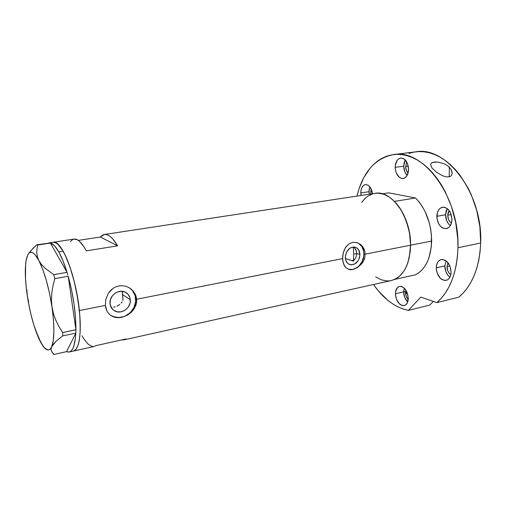 <?xml version="1.0" encoding="UTF-8"?>
<svg xmlns="http://www.w3.org/2000/svg" width="506" height="506" viewBox="0 0 506 506"><rect width="100%" height="100%" fill="white"/><g stroke="black" fill="none" stroke-linecap="round" stroke-linejoin="round"><path stroke-width="0.76" d="M122.73 294.758L122.756 296.067L122.73 294.758L130.295 299.691C131.383 307.863 121.048 315.13 114.388 310.747C111.851 309.16 110.403 306.807 110.036 303.682L110.447 299.603L112.357 295.846L115.476 292.98L117.335 292.032L121.301 291.279L125.083 292.107L128.113 294.384L129.934 297.756L130.276 301.702L129.878 303.714L127.999 307.427L124.944 310.273L121.155 311.822L117.215 311.835L113.711 310.305L111.187 307.439L110.036 303.682C108.923 295.612 118.948 288.376 125.57 292.348C128.353 293.935 129.928 296.383 130.295 299.691L122.73 294.758L122.471 293.284L122.73 294.758M345.604 258.566L353.435 261.109L355.92 257.655L356.806 253.525L359.943 254.499C359.045 261.634 355.712 264.999 349.943 264.594C347.059 263.55 345.509 261.147 345.288 257.383L346.446 252.228L349.709 248.332L351.088 247.567L353.953 247.017L356.61 247.832L358.653 249.869L359.943 254.499L359.431 257.952L357.9 261.096L354.213 264.24L351.36 264.821L348.691 264.05L347.559 263.183L345.908 260.647L345.288 257.383C346.142 250.306 349.425 246.909 355.13 247.2C358.128 248.212 359.734 250.647 359.943 254.499L356.806 253.525L355.92 257.655L353.435 261.109L353.732 254.126L356.806 253.525L356.534 251.488L356.806 253.525L353.732 254.126L353.435 261.109L345.604 258.566M122.186 301.785L121.117 303.151L122.186 301.785M119.846 304.359L118.41 305.384L119.846 304.359M116.854 306.2L118.41 305.384L116.854 306.2M113.572 307.123L115.223 306.788L113.572 307.123M111.023 307.136L111.94 307.205L111.023 307.136M110.289 315.08L111.01 315.554C121.288 322.486 137.36 311.272 135.697 298.629L136.658 299.248L136.588 302.341L134.539 308.243L131.566 312.044L127.689 315.023L121.725 317.344L118.676 317.698L113.059 316.693L110.656 315.358L108.632 313.505L107.032 311.171L105.931 308.445L105.349 305.422L105.868 298.995L108.537 292.987L110.593 290.45L113.059 288.369L115.842 286.851L118.878 285.941L122.003 285.7L125.115 286.111L128.069 287.155L130.744 288.768L133.034 290.88L134.83 293.391L136.063 296.225L136.658 299.248L342.594 258.61L343.195 253.126L345.168 248.079L348.387 244.278L352.555 242.355L357.097 242.646L361.208 245.03L364.118 249.072L364.921 251.533L364.984 256.814L364.238 259.433L362.283 263.038L357.438 267.604L352.967 269.458L348.798 269.388L345.516 267.364L343.391 263.62L342.594 258.61L136.658 299.248L136.588 302.341L135.861 305.384L132.673 310.861L127.689 315.023L121.725 317.344L115.76 317.477L110.656 315.358L108.632 313.505L107.032 311.171L105.349 305.422L79.372 310.551L105.349 305.422L105.868 298.995L108.537 292.987L113.059 288.369L115.842 286.851L118.878 285.941L122.003 285.7L125.115 286.111L128.069 287.155L130.744 288.768L133.034 290.88L134.83 293.391L136.063 296.225L136.658 299.248L135.697 298.629C135.203 293.967 133.103 290.374 129.378 287.851L132.357 290.457L135.14 295.649L135.659 301.721L133.862 307.768L130.004 312.91L124.653 316.37L118.594 317.623L112.737 316.452M374.889 193.362L378.229 193.172L383.782 194.26L389.329 197.068L394.655 201.521L399.519 207.473L403.699 214.689L408.291 227.226L410.018 236.194L410.581 245.195L410.284 251.223L408.038 262.253L406.154 267.041L403.813 271.216L401.075 274.707L398.007 277.452L394.661 279.42L415.192 274.872L418.614 272.905L421.764 270.172L424.572 266.713L426.982 262.582L428.936 257.858L431.295 246.979L431.416 234.936L430.612 228.788L429.252 222.729L424.996 211.388L422.194 206.34L419.019 201.843L415.546 197.991L388.684 192.837L382.315 193.811L388.684 192.837L415.546 197.991L394.503 201.369L401.081 209.889L406.229 220.635L409.493 232.741L410.581 245.195L431.643 241.039C431.264 223.222 425.9 208.87 415.546 197.991L394.503 201.369C404.737 212.482 410.094 227.093 410.581 245.195C409.942 262.854 404.636 274.265 394.661 279.42L415.192 274.872C425.394 269.711 430.878 258.433 431.643 241.039L410.581 245.195L409.227 257.883L406.932 265.277L405.401 268.534L403.649 271.463L399.544 276.206L394.806 279.356L391.17 280.577C403.162 277.079 409.632 265.283 410.581 245.195L365.212 254.145L363.852 253.727L363.669 256.39L362.075 261.558L359.051 265.878L357.135 267.516L352.859 269.426L348.381 269.249C355.528 271.741 364.231 262.937 363.852 253.727L365.212 254.145L410.581 245.195C411.226 217.163 391.492 189.725 375.054 193.336L104.432 234.48C108.455 233.993 112.844 237.782 117.582 245.846L86.336 250.862C81.852 242.583 77.779 238.655 74.116 239.085L53.25 242.26C61.536 239.471 76.045 275.852 79.372 310.551C81.46 335.231 79.455 348.748 73.357 351.101C78.923 350.108 81.706 334.181 79.486 311.664C77.291 289.185 70.309 263.651 63.142 251.204C59.455 244.879 56.16 241.893 53.25 242.26L53.162 242.273M74.021 239.104L77.544 239.882L79.657 241.451L84.085 246.966L86.336 250.862L117.582 245.846L100.371 237.01L102.067 235.423L103.951 234.569L105.994 234.493L108.176 235.201L110.46 236.7L112.813 238.996L117.582 245.846L100.371 237.01L78.348 240.388L100.371 237.01L104.426 234.48M342.815 261.229L342.72 255.859L344.023 250.483L345.87 246.979L348.387 244.278L352.555 242.355L356.635 242.513L360.266 244.259L362.859 246.884L364.921 251.533L364.984 256.814L363.042 261.887L361.448 264.113L357.438 267.604L352.967 269.458L348.798 269.388L345.516 267.364L344.295 265.688L342.815 261.229M82.01 335.756L84.104 339.248L88.291 344.32L92.288 346.534L94.141 346.483L95.855 345.642L125.988 338.963L123.894 339.887L121.794 339.893L124.096 339.842L125.988 338.963L95.855 345.642L93.964 346.528L73.496 351.069M375.661 276.921L381.524 279.894L386.951 280.931L389.633 280.83M372.903 193.804L367.995 196.069L365.749 197.783L361.708 202.368L365.06 198.415M79.372 310.551L76.893 293.657L74.477 282.456L71.58 271.899L68.335 262.456L64.901 254.524L61.422 248.421L58.057 244.347L54.926 242.399L53.491 242.235L56.438 243.095L58.038 244.335L63.142 251.204L58.778 251.893L63.142 251.204L64.882 254.493L69.973 266.966L74.464 282.405L77.873 299.293L79.853 315.896L80.226 330.544L79.575 338.527L78.253 344.7L79.568 338.558L80.226 330.589L80.163 321.12L79.372 310.551M73.351 351.101L75.173 350.177L76.33 348.887L78.247 344.725L76.336 348.874L75.185 350.171L73.351 351.101M355.8 249.629L356.534 251.488L354.674 248.06L355.8 249.629M73.686 239.174L71.991 240.002L70.473 241.596M363.852 253.727C363.567 247.959 361.202 244.227 356.762 242.551L358.748 243.449L361.885 246.605L363.612 251.147L363.852 253.727M354.674 248.06L353.454 247.017M50.733 243.076C53.2 243.873 55.881 246.814 58.778 251.893L63.029 260.881L67.077 272.361L50.347 242.969L67.051 272.317C64.439 263.885 61.681 257.08 58.778 251.893L54.597 245.872L50.733 243.076M30.36 251.191L36.78 244.79L37.817 244.999L50.714 243.032L37.817 244.999L36.957 248.825L36.742 252.715L37.33 256.637L38.867 260.565L35.097 254.777L33.333 253.126L31.695 252.323L30.202 252.374L28.88 253.253L27.748 254.929L26.103 260.489L25.616 264.258L25.496 278.648L26.514 290.033L28.33 302.044L30.841 314.005L33.889 325.2L39.107 339.134C33.972 327.635 30.044 313.258 27.33 296.004L26.818 289.552L27.33 296.004C24.826 278.787 24.655 265.909 26.818 257.364L28.013 254.442C30.657 250.154 34.275 252.197 38.867 260.565L42.738 269.394L46.407 280.659L49.575 293.537L51.998 307.003L53.478 319.994L53.902 331.493L53.275 340.646L51.663 346.838C50.075 350.215 48 350.841 45.426 348.729C43.389 346.989 41.283 343.795 39.107 339.134L37.678 335.016L40.923 342.707L44.484 347.831L47.766 349.924L49.227 349.741L50.537 348.71L53.206 344.339L55.641 341.651L62.649 335.908L62.706 332.543L59.044 326.718L55.938 320.551L53.535 313.986L51.998 307.003L51.454 299.931L51.827 292.778L53.01 285.631L54.831 278.61L53.693 274.663L44.781 267.984L41.384 264.372L38.867 260.565C44.528 271.918 48.905 287.402 51.998 307.003C54.629 326.319 54.515 339.596 51.663 346.838L51.062 349.14L51.365 351.145L54.028 354.428L52.934 353.732L54.028 354.428L66.558 351.651L69.17 352.031C72.902 351.126 75.109 344.833 75.799 333.157L75.419 338.097L73.895 345.889L72.782 348.653L71.472 350.614L69.98 351.759L68.335 352.094L66.558 351.651L75.818 333.131L66.571 351.626L54.028 354.428L51.365 351.145L51.062 349.14L51.663 346.838L55.641 341.651L62.649 335.908L62.706 332.543L75.906 329.71L75.881 330.918L75.919 329.785L62.706 332.543L59.044 326.718L55.938 320.551L53.535 313.986L51.998 307.003L51.454 299.931L51.827 292.778L53.01 285.631L54.831 278.61L53.693 274.663L67.077 272.361L67.462 273.683L67.077 272.361L53.693 274.663L44.781 267.984L41.384 264.372L38.867 260.565L37.33 256.637L36.742 252.715L36.957 248.825L37.817 244.999L36.78 244.79L50.347 242.969L36.78 244.79L33.276 248.016L28.684 253.468M48.538 243.006L49.411 242.874L48.538 243.006M68.234 276.346L75.906 329.71L68.234 276.346L71.542 289.868L74.021 303.916L75.508 317.509L75.906 329.71C75.932 313.094 73.376 295.308 68.234 276.346M75.818 333.131L75.849 331.999L75.818 333.131L62.649 335.908L75.818 333.131M39.107 339.134L41.473 343.131L39.107 339.134M54.831 278.61L68.221 276.27L54.831 278.61M27.33 296.004L28.715 302.177M75.881 330.918L75.849 331.999L75.881 330.918M67.462 273.683L67.836 274.948L67.462 273.683M123.021 300.286L122.231 291.329M122.357 292.335L122.958 298.951M353.239 247.029L353.732 254.126L353.239 247.029M369.861 186.872L369 191.717L360.803 192.944C360.942 188.15 362.467 185.367 365.37 184.601C369.045 184.715 371.417 187.764 372.486 193.728L371.524 189.807L369.848 186.853L367.685 185.025L365.383 184.595L363.289 185.62L361.714 187.916L360.892 191.141L361.037 195.468L360.803 192.944L369 191.717L369.228 194.222L369.089 189.921L369.861 186.872M405.281 159.947L403.744 166.177L395.199 167.322C395.439 161.983 397.286 158.884 400.733 158.036C405.376 158.378 408 162.135 408.601 169.301L407.463 163.387L404.414 159.162L403.143 158.41L400.524 158.068L398.121 159.276L397.115 160.415L395.319 165.367L395.331 169.314L396.312 173.109L399.278 177.315L401.827 178.504L403.13 178.523L405.559 177.391L407.438 174.861L408.601 169.301C408.329 174.608 406.501 177.676 403.137 178.517C398.45 178.207 395.806 174.475 395.199 167.322L403.744 166.177L404.857 171.926L407.121 175.462C404.958 173.122 403.832 170.029 403.744 166.177L404.256 162.394L405.281 159.947M447.266 208.58L445.552 214.772L436.823 216.328C437.108 211.198 439.018 208.162 442.56 207.22C448.12 207.46 451.251 211.571 451.966 219.566L450.757 213.311L448.677 209.908L447.361 208.649L444.458 207.258L442.971 207.169L440.239 208.219L439.088 209.313L437.437 212.412L436.944 218.409L438.911 224.24L441.302 227.067L442.699 227.991L445.641 228.668L448.405 227.706L449.587 226.644L451.308 223.551L451.966 219.566C451.649 224.645 449.764 227.656 446.317 228.585C440.701 228.383 437.538 224.297 436.823 216.328L445.552 214.772L446.722 220.844L448.74 224.177L450.321 225.657C447.241 223.127 445.653 219.496 445.552 214.772L446.172 210.882L447.266 208.58M446.052 260.811L444.825 265.928L436.242 267.813C436.463 263.221 438.139 260.47 441.276 259.546C446.994 259.717 450.277 263.93 451.112 272.184L449.923 266.029L446.589 261.241L445.191 260.255L442.276 259.445L440.878 259.648L438.462 261.204L437.532 262.5L436.4 265.865L436.355 269.843L437.399 273.835L440.637 278.585L442.01 279.59L444.9 280.482L447.62 279.78L448.778 278.85L450.473 275.985L451.112 272.184C450.859 276.725 449.208 279.451 446.153 280.368C440.378 280.223 437.076 276.036 436.242 267.813L444.825 265.928L445.982 271.905L447.968 275.296L449.954 277.187C446.665 274.549 444.957 270.799 444.825 265.928L446.052 260.811M404.237 288.091L403.63 291.829L395.42 293.746C395.547 289.647 396.906 287.193 399.5 286.39C404.503 286.611 407.431 290.596 408.285 298.331L407.191 292.645L404.269 288.123L401.789 286.554L400.531 286.307L399.329 286.434L397.261 287.762L395.534 291.962L395.54 295.605L396.489 299.312L399.335 303.796L400.531 304.776L403.035 305.706L405.369 305.162L407.172 303.214L408.285 298.331C408.14 302.392 406.792 304.821 404.256 305.618C399.221 305.409 396.274 301.45 395.42 293.746L403.63 291.829L404.692 297.364L407.722 301.968C405.129 299.369 403.763 295.991 403.63 291.829L404.237 288.091M447.911 165.981L449.366 167.239L449.22 176.866L449.366 167.239L451.491 170.092L452.263 173.014L451.441 175.557L450.34 176.455L446.874 176.98L442.586 175.784L436.514 172.242L432.137 168.169L430.543 164.627L431.491 162.97L434.104 162.072L437.943 162.091L444.3 163.855L447.911 165.981L451.08 169.365L452.256 173.292L451.441 175.557L450.34 176.455L446.874 176.98L442.586 175.784L436.514 172.242L432.137 168.169L430.543 164.659L431.491 162.97L432.611 162.413L437.943 162.091L444.3 163.855L447.911 165.981M408.943 153.388L413.851 152.123L418.943 151.591L424.161 151.819L429.467 152.818L434.793 154.608L440.093 157.183L445.305 160.529L450.372 164.621L455.223 169.44L459.802 174.937L467.917 187.732L471.352 194.899L476.715 210.344L479.878 226.656L480.662 243.025L457.955 247.731L457.81 239.439L455.748 222.691L451.422 206.404L445.059 191.369L441.213 184.551L436.994 178.302L432.453 172.685L427.652 167.758L422.649 163.565L417.507 160.136L412.289 157.492L407.039 155.652L401.834 154.602L396.71 154.349L391.72 154.868L386.919 156.126L382.34 158.106L378.02 160.769L373.991 164.064L370.291 167.954L363.947 177.328L359.14 188.479L356.983 196.088C362.922 172.04 375.148 158.207 393.668 154.57C423.383 148.498 459.91 197.188 457.955 247.731L457.443 256.529L456.248 264.98L454.394 272.962L451.915 280.368L448.866 287.111L445.286 293.107L441.251 298.293L436.804 302.632L458.797 297.18C472.155 285.808 479.448 267.756 480.662 243.025L457.955 247.731C456.912 272.892 449.866 291.19 436.804 302.632L420.865 297.092L408.361 310.393C395.034 307.471 383.428 298.837 373.529 284.486L378.248 290.741L387.507 300.058L392.498 303.752L397.665 306.744L402.972 308.97L408.361 310.393L420.865 297.092L436.804 302.632L458.797 297.18L463.344 292.873L467.487 287.737L471.168 281.81L474.318 275.156L476.88 267.851L478.821 259.995L480.086 251.678L480.662 243.025C482.977 193.368 446.184 145.734 415.837 151.825L415.603 151.851M405.489 292.481L405.85 290.033L405.489 292.481L406.976 292.126L405.489 292.481C405.572 295.321 406.482 297.673 408.234 299.52L406.242 296.408L405.489 292.481M446.969 266.542L447.974 262.684L446.969 266.542L449.872 265.903L446.969 266.542C447.076 270.147 448.367 272.86 450.833 274.688L449.202 273.196L447.785 270.786L446.969 266.542M447.728 215.227L449.17 210.528L448.177 212.469L447.728 215.227L451.232 214.601L447.728 215.227C447.823 218.788 449.056 221.438 451.428 223.165L449.998 221.906L448.563 219.541L447.728 215.227M405.679 166.455L406.792 162.002L405.679 166.455L408.285 166.107L405.679 166.455C405.736 169.213 406.546 171.414 408.102 173.071L406.463 170.541L405.679 166.455M370.702 192.052L371.17 188.991L370.702 192.052L372.157 191.831L370.702 192.052L370.892 193.969L370.702 192.052M429.758 305.08L408.361 310.393L429.758 305.08L433.319 301.418L429.758 305.08M403.674 290.786L407.785 294.46M349.576 264.467L349.943 264.594M113.167 309.868L114.388 310.747M111.01 315.554L111.446 315.883M391.17 280.577L124.059 339.849M49.019 242.905L53.25 242.26M69.309 351.999L73.357 351.101M351.79 260.577L353.517 260.229M393.681 154.57L415.837 151.825"/></g></svg>
